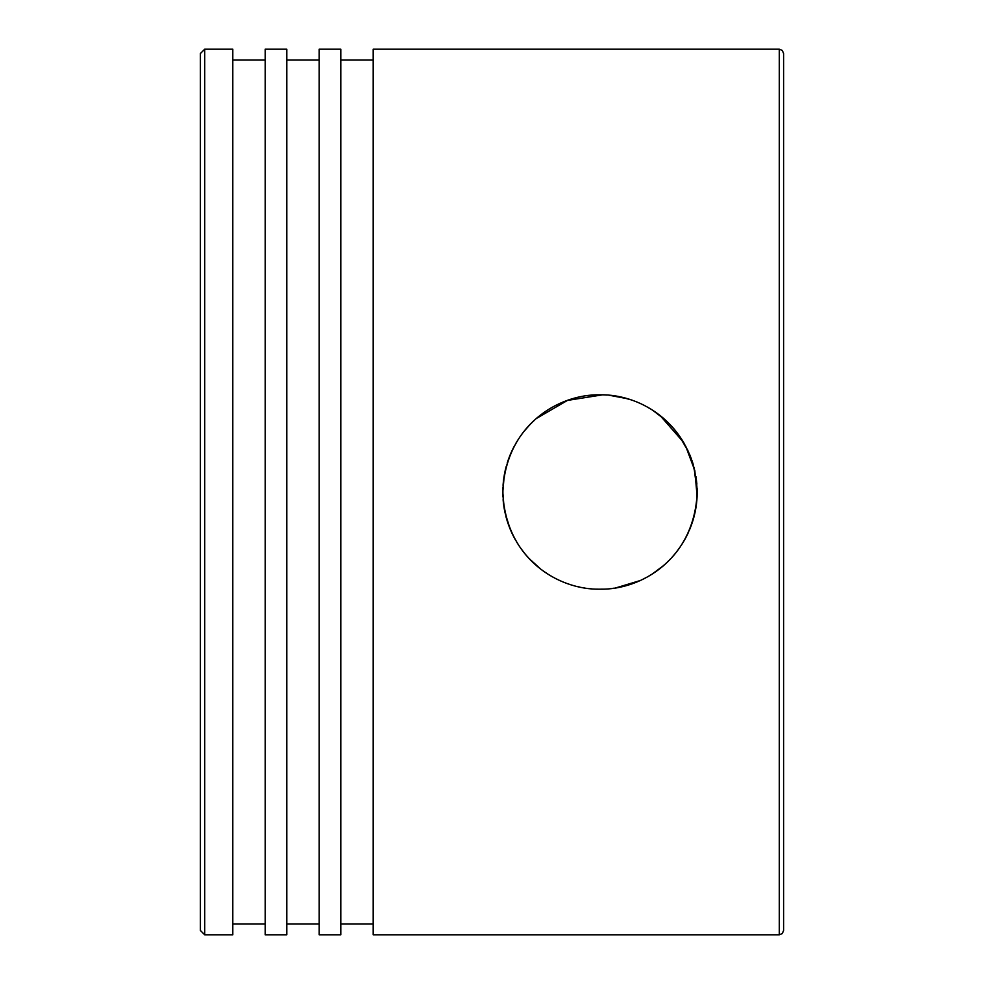 <?xml version="1.0" encoding="UTF-8"?>
<svg xmlns="http://www.w3.org/2000/svg" width="984" height="984" viewBox="0 0 984 984"><rect width="100%" height="100%" fill="white"/><g stroke="black" fill="none" stroke-linecap="round" stroke-linejoin="round"><path stroke-width="1.48" d="M697.102 496.243L694.839 470.733M694.79 470.512L685.7 446.146M683.511 442.259L660.264 415.728M654.901 411.792L652.798 410.389M649.219 408.188L647.189 407.019M645.689 406.207L645.049 405.863M627.103 398.655L609.194 395.236M606.882 395.039L603.303 394.855M602.626 394.83L567.448 400.414L536.44 418.458M534.718 419.983L533.513 421.103M530.192 424.362L524.029 431.373M509.208 457.289L505.309 470.057M505.161 470.684L504.325 474.854M504.3 474.964L502.799 492L504.079 507.695M503.833 506.108L504.46 509.872M504.472 509.946L504.595 510.61M510.179 529.146L505.026 512.676M506.047 516.895L505.813 516.01M505.899 516.366L506.354 518.064M506.489 518.543L506.895 519.933M507.166 520.782L508.384 524.447M508.433 524.607L509.81 528.236M508.494 524.767L510.093 528.937M510.512 529.933L510.917 530.893M511.003 531.089L510.647 530.265M511.471 532.135L512.652 534.644M512.935 535.21L513.513 536.366M511.311 531.766L514.042 537.387M514.054 537.387L511.409 531.987M514.927 539.023L515.862 540.659M516.366 541.52L518.543 545.038M519.527 546.526L519.982 547.178M520.118 547.375L522.418 550.548M522.479 550.634L524.164 552.799M526.292 555.37L528.838 558.211M530.044 559.49L531.508 560.966M532.774 562.208L534.201 563.549M535.333 564.57L536.551 565.628M540.388 568.777L535.53 564.742M545.136 572.233L547.067 573.524M578.088 586.698L579.391 586.993M582.331 587.583L583.364 587.768M583.451 587.78L584.385 587.94M590.634 588.752L591.47 588.826M599.773 589.195L602.774 589.158M612.823 588.346L614.201 588.161M615.32 587.989L618.1 587.497M639.809 580.671L615.812 587.903M650.252 575.197L651.592 574.373M652.921 573.537L654.126 572.737M660.904 567.756L664.729 564.509M665.245 564.053L667.091 562.331M669.034 560.425L670.067 559.379M672.38 556.87L675.59 553.106M675.885 552.737L679.919 547.325M680.005 547.202L680.62 546.292M681.518 544.939L683.56 541.643M681.481 544.988L684.347 540.314M685.909 537.461L684.704 539.675M686.131 537.055L686.684 535.972M686.746 535.849L687.201 534.939M687.263 534.816L688.382 532.455M689.046 530.954L692.785 520.966M693.13 519.823L693.425 518.814M693.462 518.691L693.745 517.682M693.781 517.547L694.077 516.44M694.827 513.365L695.282 511.213M695.344 510.93L696.02 507.141M696.057 506.858L696.205 505.887M696.377 504.632L696.586 502.886M696.598 502.762L696.844 500.364M696.992 498.322L697.053 497.338M502.898 487.658L502.922 496.785M503.095 499.626L503.574 504.238M504.115 507.916L504.411 509.638M510.315 529.478L511.336 531.827M516.784 542.221L518.482 544.927M518.752 545.357L516.379 541.544M519.429 546.378L518.888 545.567M520.819 548.371L524.939 553.746M524.989 553.82L528.051 557.35M528.543 557.891L525.419 554.336M540.265 568.678L529.404 558.814M638.345 581.31L639.44 580.843M650.559 575.013L651.506 574.435M653.093 573.414L654.151 572.725M661.186 567.534L662.441 566.501M663.216 565.825L664.889 564.373M672.134 557.153L675.467 553.266M675.528 553.192L676.192 552.356M676.352 552.159L679.009 548.617M677.632 550.486L678.911 548.752M681.506 544.964L683.732 541.36M687.152 535.038L688.529 532.123M689.563 529.773L690.079 528.519M690.042 528.605L691.85 523.796M691.912 523.623L695.602 509.54M695.639 509.331L695.848 508.187M696.881 499.909L697.139 488.531M696.881 484.079L695.983 476.674M693.117 464.141L692.871 463.329M692.847 463.255L691.912 460.389M691.567 459.38L689.735 454.657M691.285 458.606L687.312 449.282M683.905 442.935L683.486 442.21M683.437 442.148L681.531 439.073M680.78 437.942L679.538 436.121M679.268 435.752L676.365 431.853M676.217 431.681L674.729 429.848M674.446 429.516L673.044 427.868M672.712 427.487L671.678 426.355M664.987 419.713L653.142 410.611M648.64 407.843L647.263 407.068M630.4 399.676L622.466 397.438M620.375 396.958L614.692 395.912M605.701 394.965L603.094 394.855M589.896 395.322L587.104 395.654M538.986 416.33L537.817 417.29M534.484 420.205L532.848 421.718M532.196 422.357L529.884 424.682M529.786 424.793L528.691 425.949M526.957 427.88L525.468 429.602M524.091 431.287L523.217 432.394M523.168 432.456L521.04 435.309M521.016 435.346L520.573 435.974M520.511 436.06L519.958 436.859M519.896 436.945L519.454 437.585M518.802 438.569L516.256 442.652M516.169 442.812L515.407 444.128M514.128 446.465L513.328 447.991M513.254 448.151L511.495 451.816M511.299 452.246L510.598 453.858M510.512 454.042L509.86 455.629M509.798 455.776L508.47 459.307M508.445 459.356L507.203 463.058M506.256 466.33L505.665 468.581M505.604 468.802L505.456 469.417M504.657 473.107L503.771 478.31M503.648 479.147L503.033 485.284M502.799 492C505.395 558.641 558.322 590.019 599.994 589.195C641.679 590.019 694.606 558.641 697.201 492C694.606 425.359 641.679 393.981 599.994 394.805C558.322 393.981 505.395 425.359 502.799 492L502.886 496.207M503.132 499.995L503.464 503.316M503.501 503.66L504.62 510.745M504.804 511.643L504.976 512.479M506.083 517.031L506.317 517.891M506.342 518.014L506.588 518.863M506.969 520.155L507.904 523.082M510.142 529.06L510.598 530.155M519.872 547.018L520.474 547.879M520.561 548.002L522.627 550.831M523.045 551.384L524.509 553.217M524.595 553.328L525.259 554.14M529.798 559.232L530.917 560.376M582.651 587.645L583.856 587.854M644.668 578.334L645.848 577.706M652.613 573.733L662.933 566.071M667.287 562.147L670.227 559.195M672.589 556.649L674.471 554.472M686.734 535.874L688.173 532.922M690.854 526.551L691.383 525.112M692.478 521.914L692.884 520.647M692.908 520.585L693.166 519.7M693.203 519.589L694.815 513.414M695.651 509.281L695.799 508.457M695.995 507.24L696.709 501.729M696.721 501.68L696.795 500.844M696.832 500.512L696.893 499.774M696.918 499.442L697.139 495.555M697.164 494.411L697.189 493.328M697.201 492.074L693.978 467.191M693.216 464.473L692.146 461.053M688.517 451.841L678.714 434.977M204.721 49.2L200.404 53.517L200.404 930.483L204.721 934.8L232.802 934.8L232.802 49.2L204.721 49.2L204.721 934.8M779.279 49.2L373.194 49.2L373.194 934.8L779.279 934.8L782.305 933.558L783.596 930.483L783.596 53.517L782.305 50.442L779.279 49.2L779.279 934.8M340.796 492L340.796 934.8L319.197 934.8L319.197 49.2L340.796 49.2L340.796 492M265.2 492L265.2 934.8L286.799 934.8L286.799 49.2L265.2 49.2L265.2 492M340.796 924.001L373.194 924.001M340.796 59.999L373.194 59.999M232.802 924.001L265.2 924.001M232.802 59.999L265.2 59.999M286.799 924.001L319.197 924.001M286.799 59.999L319.197 59.999"/></g></svg>
